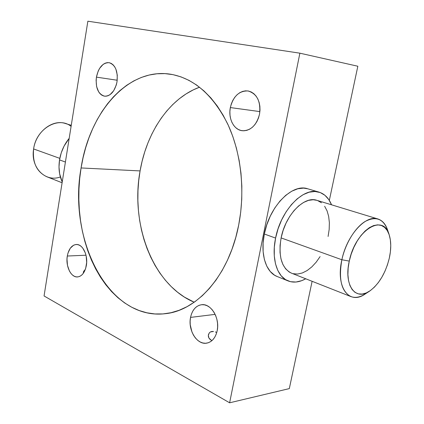 <?xml version="1.0" encoding="UTF-8"?>
<svg xmlns="http://www.w3.org/2000/svg" width="424" height="424" viewBox="0 0 424 424"><rect width="100%" height="100%" fill="white"/><g stroke="black" fill="none" stroke-linecap="round" stroke-linejoin="round"><path stroke-width="0.64" d="M71.264 125.297L65.391 123.506C52.491 118.974 35.828 131.959 33.623 148.957C36.114 128.742 58.427 115.9 71.094 126.384M389.184 234.785L387.589 229.956C383.248 218.657 375.712 215.864 364.974 221.567C355.031 227.725 345.39 243.508 341.871 259.753L349.27 261.104C355.397 230.025 383.476 212.975 389.19 234.795C391.241 241.388 391.267 249.243 389.264 258.359L390.393 251.819L390.758 245.538L390.34 239.751L389.147 234.668L387.207 230.481L384.584 227.359L381.361 225.446L377.657 224.837L373.608 225.573L369.362 227.651L365.096 231.016L360.978 235.537L357.188 241.049L353.881 247.325L351.204 254.103L349.27 261.104L348.152 268.026L347.903 274.588L348.512 280.513L349.959 285.569L352.159 289.571L355.021 292.369L358.418 293.88L362.213 294.065L366.251 292.947L370.38 290.583L374.456 287.08L378.325 282.585L381.849 277.259L384.918 271.307L387.414 264.931L389.264 258.359C385.469 273.39 378.881 284.334 369.5 291.187C355.487 301.257 343.594 285.23 349.27 261.104L341.871 259.753C346.811 235.246 365.896 214.364 377.975 218.991C383.084 220.724 386.534 225.255 388.32 232.575M212.005 340.567L211.327 340.26L212.005 340.567M217.194 330.667C215.535 337.854 212.032 342.014 206.689 343.154C197.006 345.12 187.768 329.994 190.546 317.401L215.132 314.364L190.546 317.401L190.138 321.005L190.233 324.72L191.934 331.939L193.477 335.177L195.411 337.997L197.674 340.297L200.181 341.988L202.831 342.99L205.534 343.265L208.184 342.793L210.67 341.59L212.901 339.693L214.777 337.17L216.229 334.123L217.194 330.667L217.634 326.946L217.523 323.104L216.876 319.299L215.71 315.684L214.083 312.403L212.058 309.584L209.716 307.331L207.156 305.736L204.479 304.845L201.787 304.697L199.185 305.28L196.768 306.573L194.621 308.518L192.83 311.036L191.457 314.036L190.546 317.401C192.21 309.955 195.872 305.731 201.532 304.724C210.839 303.139 220.035 318.005 217.194 330.667M209.912 339.285L211.327 340.26L208.937 338.071L209.912 339.285M208.412 336.714L208.937 338.071L208.327 335.315L208.412 336.714M208.656 333.974L208.327 335.315L209.366 332.814L210.452 331.928L209.366 332.814M211.868 331.467L210.452 331.928L213.526 331.483L211.868 331.467M215.35 331.939L216.759 332.496M86.353 265.509C84.927 272.468 81.996 276.273 77.56 276.936C70.999 277.678 65.434 266.113 67.305 256.027L85.993 255.222L67.305 256.027L66.992 259.101L67.48 265.323L69.356 270.872L70.739 273.125L72.356 274.922L74.147 276.178L76.044 276.846L77.979 276.893L79.876 276.321L81.657 275.139L83.258 273.39L85.653 268.482L86.676 262.35L86.162 255.964L85.341 252.99L82.754 248.077L81.09 246.323L79.262 245.136L77.348 244.553L75.419 244.59L73.548 245.242L70.262 248.257L67.967 253.123L67.305 256.027C68.715 248.93 71.714 245.088 76.315 244.494C82.685 243.917 88.261 255.365 86.353 265.509M83.311 272.839L83.496 271.784L83.311 272.839M84.037 270.777L83.496 271.784L84.89 269.918M117.013 81.811C114.835 91.351 110.696 96.142 104.59 96.19C98.124 94.133 95.405 87.784 96.428 77.131L117.231 80.242L96.428 77.131L96.1 80.38L96.63 86.65L98.66 91.86L100.154 93.815L101.903 95.225L103.838 96.041L105.889 96.227L107.982 95.766L110.028 94.669L113.68 90.752L116.261 85.054L117.013 81.811L117.289 75.159L115.911 69.186L114.66 66.748L113.107 64.819L111.305 63.457L109.334 62.725L107.261 62.635L105.178 63.192L103.159 64.363L99.614 68.349L98.22 70.999L96.428 77.131C98.569 67.448 102.793 62.635 109.106 62.683C115.413 64.84 118.052 71.216 117.013 81.811M259.52 114.199C256.573 125.228 250.87 130.74 242.411 130.74C233.894 130.051 228.048 118.593 230.338 107.569L259.896 111.602L230.338 107.569L229.893 111.411L230.004 115.238L230.672 118.895L231.875 122.26L233.56 125.202L235.686 127.608L238.161 129.389L240.901 130.47L243.805 130.804L246.763 130.369L249.662 129.177L252.386 127.269L254.824 124.704L256.88 121.587L258.465 118.042L259.52 114.199L259.997 110.224L259.87 106.27L259.154 102.497L257.877 99.062L256.085 96.094L253.865 93.709L251.299 92.008L248.496 91.038L245.56 90.837L242.613 91.404L239.767 92.708L237.122 94.695L234.779 97.282L232.829 100.371L231.329 103.843L230.338 107.569C233.264 96.243 239.163 90.704 248.045 90.959C257.098 93.752 260.924 101.495 259.52 114.199M60.367 176.951C45.458 182.606 30.321 167.623 33.623 148.957L59.805 158.369L33.623 148.957C32.325 162.662 36.718 171.921 46.799 176.739L62.1 182.771M59.535 159.906L65.407 162.032L59.535 159.906C58.327 168.058 59.222 175.419 62.222 181.997L59.651 173.861L59 167.008L59.535 159.906L61.242 152.852L64.05 146.142L69.186 138.341C64.114 144.573 60.902 151.76 59.535 159.906M377.975 218.991L316.887 200.329C304.321 195.623 285.426 214.862 281.112 237.912L341.871 259.753L281.112 237.912L283.131 230.402L286.03 223.157L289.693 216.484L293.959 210.659L298.639 205.921L303.547 202.455L308.465 200.377L313.209 199.746L316.94 200.345M319.087 192.152L307.718 188.786C292.38 183.179 269.431 206.212 264.332 234.011L275.584 238.081C280.821 209.949 303.833 186.549 319.087 192.152C324.657 193.927 328.812 198.146 331.547 204.808L328.796 199.593L324.938 195.3L320.263 192.554L314.937 191.489L309.154 192.194L303.134 194.68L297.123 198.877L291.373 204.654L286.126 211.777L281.621 219.961L278.054 228.859L275.584 238.081L274.312 247.24L274.286 255.932L275.489 263.802L277.847 270.528L281.25 275.865L285.538 279.623L290.514 281.69L295.984 282.029L301.718 280.667L305.72 278.78C299.434 282.294 293.556 283.009 288.087 280.926C276.994 276.808 271.265 258.529 275.584 238.081L264.332 234.011L263.103 243.063L263.124 251.665L264.369 259.456L266.77 266.129L270.215 271.434L274.529 275.176L277.222 276.533M140.084 170.92C130.184 224.206 152.709 284.886 194.203 302.233L184.376 297.07L177.582 292.231L171.217 286.582L165.312 280.185L159.917 273.109L155.057 265.429L150.764 257.209L147.059 248.528L143.959 239.454L141.483 230.057L139.639 220.411L138.436 210.585L137.874 200.653L137.97 190.683L138.706 180.751L140.084 170.92L81.085 167.952L140.084 170.92L142.104 161.268L144.743 151.861L148.002 142.771L151.85 134.069L156.281 125.827L161.258 118.111L166.754 110.998L172.743 104.553L179.182 98.845L186.03 93.943L193.233 89.899L199.55 87.206C169.282 98.246 146.624 132.373 140.084 170.92M238.691 225.033C229.209 275.293 196.964 310.882 165.132 313.712C107.844 320.47 67.904 238.664 81.085 167.952L79.707 178.446L78.959 189.046L78.853 199.683L79.378 210.278L80.544 220.761L82.341 231.059L84.763 241.097L87.8 250.796L91.441 260.087L95.66 268.885L100.446 277.126L105.767 284.721L111.597 291.606L117.898 297.701L124.63 302.937L131.742 307.241L139.189 310.548L146.911 312.801L154.834 313.94L162.896 313.924L171.01 312.716L179.103 310.294L187.085 306.642L194.855 301.766L202.333 295.692L209.414 288.452L216.007 280.105L222.022 270.724L227.37 260.41L231.976 249.264L235.771 237.429L238.691 225.033L240.694 212.244L241.754 199.216L241.844 186.12L240.97 173.124L239.147 160.399L236.401 148.103L232.787 136.39L228.351 125.403L223.167 115.254L217.311 106.064L210.866 97.912L203.923 90.879L196.572 85.007L188.913 80.337L181.027 76.887L173.013 74.65L164.952 73.622L156.933 73.776L149.025 75.069L141.303 77.46L133.83 80.889L126.665 85.303L119.865 90.63L113.473 96.81L107.532 103.758L102.083 111.417L97.149 119.701L92.761 128.541L88.945 137.864L85.717 147.584L83.093 157.638L81.085 167.952C89.284 112.985 127.757 66.939 171.084 74.295C194.176 78.514 213.071 95.13 227.768 124.137C241.097 152.635 245.379 190.705 238.691 225.033M357.84 66.234L299.879 53.18L87.863 21.2L299.879 53.18L357.84 66.234L329.321 200.398L357.84 66.234M320.099 256.589L316.161 262.202L311.788 266.919L307.135 270.554L302.365 272.961L297.653 274.036L293.18 273.703M291.553 273.194L289.12 271.959L285.633 268.832L282.882 264.433L280.98 258.905L280.026 252.471L280.068 245.374L281.112 237.912C278.171 256.398 281.621 268.143 291.458 273.157L350.881 296.577C341.426 291.648 338.426 279.374 341.871 259.753C335.432 287.366 349.259 305.492 365.234 293.975L369.426 291.235M317.587 200.568L321.445 202.773M324.641 206.255L327.074 210.866L328.664 216.41L329.369 222.679L329.172 229.448L328.091 236.465M312.122 281.303L289.316 388.607L229.617 402.8L299.879 53.18L229.617 402.8L44.054 295.957L87.863 21.2L44.054 295.957L229.617 402.8L289.316 388.607L312.122 281.303M307.803 188.812L303.552 188.113L297.754 188.781L291.728 191.213L285.718 195.337L279.983 201.024L274.763 208.041L270.289 216.118L266.76 224.9L264.332 234.011C260.108 254.214 265.949 272.335 277.1 276.485L288.087 280.926M367.438 292.39C361.481 297.007 355.964 298.401 350.881 296.577"/></g></svg>
